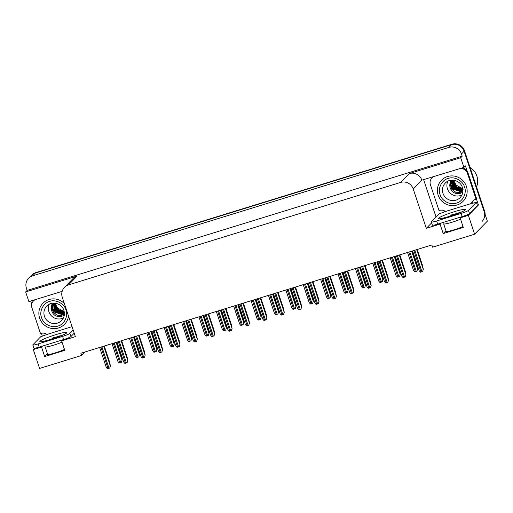 <?xml version="1.0" encoding="UTF-8"?>
<svg xmlns="http://www.w3.org/2000/svg" width="513" height="513" viewBox="0 0 513 513"><rect width="100%" height="100%" fill="white"/><g stroke="black" fill="none" stroke-linecap="round" stroke-linejoin="round"><path stroke-width="0.77" d="M463.008 226.496A10.728 1.141 161.6 0 1 451.985 230.427A10.728 1.141 161.6 0 1 445.355 231.523A10.728 1.141 161.6 0 1 445.496 231.235L443.213 233.575L440.058 224.085L426.316 228.33L413.228 188.989A10.055 9.792 -135.8 0 0 400.659 182.404L68.53 284.882A10.055 9.792 -135.8 0 0 62.272 297.277L75.36 336.618L61.611 340.856L62.554 339.888M42.348 336.15L41.393 333.29M31.691 304.106L30.677 301.06M436.069 217.044L423.68 179.8M476.385 198.852L478.43 205.008L477.391 205.328M413.228 188.989L421.814 180.166L463.925 167.385L465.406 165.859L467.125 171.015M68.53 284.882L77.11 276.065L25.65 291.942L28.869 301.618L62.15 291.352M77.11 276.065A10.055 9.792 -135.8 0 0 73.064 278.54L64.478 287.357M421.814 180.166A10.055 9.792 -135.8 0 0 409.239 173.586L460.706 157.709L462.187 156.183L27.131 290.416L26.4 288.203A10.055 9.792 44.2 0 1 32.652 275.814L448.881 147.385A10.055 9.792 44.2 0 1 461.45 153.971L462.187 156.183M463.925 167.385L460.706 157.709M28.606 278.283L31.255 275.564A10.055 9.792 44.2 0 1 35.307 273.089L451.53 144.666A10.055 9.792 44.2 0 1 464.098 151.245L487.35 221.135L474.634 234.204L468.363 215.351L478.43 205.008M42.476 346.083L41.534 347.051L33.307 349.59L39.578 368.437L81.631 355.464L85.023 351.976M33.307 349.59L34.653 348.212M25.65 291.942L27.131 290.416M81.631 355.464L80.894 353.252L431.85 244.964L432.587 247.176L474.634 234.204M426.316 228.33L431.619 222.879M468.363 215.351L460.142 217.89L461.084 216.922M441 223.117L440.058 224.085M64.478 349.462A10.728 1.141 -18.4 0 1 53.461 353.393A10.728 1.141 -18.4 0 1 46.83 354.483A10.728 1.141 -18.4 0 1 46.965 354.201L44.689 356.541L64.773 350.341L61.611 340.856M44.689 356.541L41.534 347.051M443.213 233.575L463.297 227.374L460.142 217.89M485.131 214.466A10.055 9.792 44.2 0 0 484.618 211.215L464.528 150.809A10.055 9.792 44.2 0 0 451.953 144.23L35.73 272.653A10.055 9.792 44.2 0 0 31.678 275.128L31.255 275.564A10.055 9.792 44.2 0 1 35.307 273.089L451.53 144.666A10.055 9.792 44.2 0 1 464.098 151.245L484.195 211.651A10.055 9.792 44.2 0 1 481.989 221.565M116.637 342.222L121.414 356.593L122.094 360.139L121.421 362.3L120.735 362.531L119.157 362.999L117.958 361.55L112.007 343.646M122.094 360.139L121.421 362.3M104.28 346.031L109.711 362.364L110.391 365.91L109.724 368.071L109.032 368.302L107.454 368.77L106.262 367.327L99.65 347.461M110.391 365.91L109.724 368.071M134.021 336.855L138.799 351.225L139.478 354.772L138.805 356.933L138.119 357.163L136.541 357.632L135.349 356.189L129.391 338.285M139.478 354.772L138.805 356.933M151.406 331.494L156.183 345.865L156.863 349.411L156.189 351.572L155.503 351.803L153.926 352.271L152.733 350.821L146.776 332.918M156.863 349.411L156.189 351.572M168.79 326.127L173.567 340.497L174.247 344.043L173.58 346.204L172.887 346.435L171.31 346.903L170.117 345.461L164.16 327.557M174.247 344.043L173.58 346.204M121.664 340.67L127.096 357.003L127.775 360.549L127.109 362.71L126.416 362.941L124.839 363.409L123.646 361.96L117.035 342.094M127.775 360.549L127.109 362.71M139.049 335.303L144.48 351.636L145.166 355.182L144.493 357.343L143.8 357.574L142.223 358.042L141.03 356.599L134.419 336.733M145.166 355.182L144.493 357.343M156.433 329.942L161.864 346.275L162.55 349.821L161.877 351.982L160.248 352.502L159.607 352.681L158.414 351.232L151.803 331.366M162.55 349.821L161.877 351.982M173.817 324.575L179.249 340.908L179.935 344.454L179.261 346.615L178.569 346.846L176.991 347.314L175.799 345.871L169.187 326.005M179.935 344.454L179.261 346.615M454.101 214.716L450.408 215.21L459.898 212.683M476.372 202.257L477.423 205.418L469.498 213.562A6.701 0.712 161.6 0 1 462.162 216.589L437.685 224.143A6.701 0.712 161.6 0 1 432.382 225.169L431.33 222.007A6.701 0.712 161.6 0 1 431.414 221.828L439.34 213.684A6.701 0.712 161.6 0 0 444.784 211.696L471.774 203.372A6.701 0.712 161.6 0 0 476.372 202.257L468.446 210.401A6.701 0.712 161.6 0 1 461.11 213.427L436.634 220.981A6.701 0.712 161.6 0 1 431.33 222.007M433.119 176.889A6.701 6.528 -135.8 0 0 432.408 177.524L431.875 178.062A6.701 6.528 44.2 0 1 434.075 176.594M444.893 211.587L444.681 210.958A6.701 6.528 44.2 0 0 439.032 210.606L430.401 184.68A6.701 6.528 44.2 0 1 431.875 178.062M472.576 203.251A3.354 0.673 -107.1 0 0 472.409 202.718L472.197 202.084L471.671 202.629A6.701 6.528 44.2 0 1 476.058 199.185L476.59 198.64L467.965 172.708A6.701 6.528 -135.8 0 0 461.809 168.033M459.571 168.726A6.701 6.528 44.2 0 1 467.433 173.253L476.058 199.185M472.197 202.084A6.701 6.528 44.2 0 1 473.108 200.705M471.877 203.263L471.671 202.629M459.763 212.735L457.346 213.068M457.852 213.511L450.408 215.21M55.571 337.682L51.877 338.17L61.368 335.643M74.218 333.187L70.967 336.528A6.701 0.712 161.6 0 1 63.631 339.555L39.155 347.109A6.701 0.712 161.6 0 1 33.852 348.135L32.8 344.973A6.701 0.712 161.6 0 1 32.89 344.794L40.816 336.65A6.701 0.712 161.6 0 0 46.26 334.662L72.038 326.634M73.167 330.026L69.915 333.367A6.701 0.712 161.6 0 1 62.58 336.393L38.103 343.947A6.701 0.712 161.6 0 1 32.8 344.973M34.595 299.855A6.701 6.528 -135.8 0 0 33.877 300.483L33.345 301.028A6.701 6.528 44.2 0 1 35.544 299.56M46.362 334.553L46.151 333.925A6.701 6.528 44.2 0 0 40.501 333.572L31.877 307.64A6.701 6.528 44.2 0 1 33.345 301.028M61.041 291.692A6.701 6.528 44.2 0 1 62.099 291.551M61.233 335.701L58.815 336.028M59.322 336.477L51.877 338.17M464.522 187.008C467.042 193.042 462.739 201.635 456.455 203.097C450.497 205.495 441.764 201.019 440.09 194.703L440.045 194.562C437.525 188.528 441.821 179.935 448.105 178.473C454.063 176.074 462.797 180.55 464.47 186.867L464.522 187.008M451.979 180.14L450.446 184.654L451.857 189.239L455.627 192.163L460.283 192.317L462.931 190.862L460.244 192.362L455.57 192.208L451.793 189.265L450.401 184.654L451.966 180.14M452.171 180.134L452.716 188.912L460.924 191.663L462.931 190.701L460.879 191.708L452.658 188.931L451.055 184.597L452.158 180.134M452.46 180.134L453.588 188.547L461.559 191.009L462.931 190.445L461.514 191.054L453.53 188.572L452.44 180.134M462.912 190.099L462.194 190.361L454.467 188.162L452.819 180.14M452.793 180.14L454.403 188.188L462.149 190.4L462.918 190.124M462.88 189.688L459.674 189.932L454.306 186.501L453.248 180.172M453.216 180.166L455.287 187.79L462.886 189.72M462.822 189.214L455.999 187.13L453.729 180.223M453.697 180.217L455.095 186.168L460.27 189.323L463.419 189.098M462.739 188.707L457.089 186.963L454.255 181.653A7.708 7.509 -135.8 0 0 455.262 184.674L462.732 188.669M457.012 205.014A15.082 14.691 44.2 0 1 439.724 198.454A15.082 14.691 44.2 0 1 441.475 180.262A15.082 14.691 44.2 0 1 447.548 176.555A15.082 14.691 44.2 0 1 464.836 183.115A15.082 14.691 44.2 0 1 463.092 201.301A15.082 14.691 44.2 0 1 457.012 205.014M447.862 181.198A10.388 10.119 -135.8 0 0 461.989 194.946M476.539 186.918A15.756 15.345 -135.8 0 0 476.885 176.106A15.756 15.345 -135.8 0 0 470.081 167.507M454.255 181.653L454.172 180.294M451.882 180.146L449.972 186.982A7.708 7.509 -135.8 0 1 449.939 183.814L451.882 180.146M450.67 180.275L449.939 183.814M462.822 192.195L459.975 193.536C454.633 194.158 451.293 191.971 449.972 186.982M65.991 309.974C68.511 316.008 64.215 324.594 57.924 326.063C51.973 328.461 43.233 323.985 41.566 317.669L41.515 317.528C38.994 311.494 43.297 302.901 49.581 301.439C55.532 299.041 64.272 303.516 65.946 309.833L65.991 309.974M61.759 315.283L64.401 313.828L61.714 315.328L57.039 315.168L53.262 312.231L51.877 307.62L53.435 303.106L51.916 307.62L53.326 312.205L57.097 315.129L61.759 315.283M62.394 314.629L64.401 313.667L62.349 314.674L54.134 311.898L52.525 307.563L53.628 303.1L54.192 311.872L62.394 314.629M53.929 303.1L55.058 311.513L63.028 313.975L64.401 313.405L62.984 314.02L55 311.538L53.91 303.1M64.388 313.065L63.663 313.328L55.936 311.128L54.288 303.106M54.263 303.106L55.879 311.154L63.625 313.366L64.388 313.09M64.356 312.654L61.15 312.898L55.782 309.467L54.718 303.138M54.686 303.132L56.763 310.756L64.356 312.686M64.298 312.18L57.469 310.096L55.199 303.189M55.167 303.183L56.565 309.134L61.74 312.289L64.894 312.064M64.208 311.673L58.559 309.929L55.731 304.613A7.708 7.509 -135.8 0 0 56.731 307.64M64.202 311.628L56.738 307.64M68.524 316.059A15.082 14.691 44.2 0 1 64.561 324.267A15.082 14.691 44.2 0 1 58.488 327.98A15.082 14.691 44.2 0 1 41.194 321.42A15.082 14.691 44.2 0 1 42.945 303.228A15.082 14.691 44.2 0 1 49.017 299.521A15.082 14.691 44.2 0 1 64.375 303.6M49.331 304.164A10.388 10.119 -135.8 0 0 63.458 317.913M55.731 304.613L55.641 303.26M53.352 303.106L51.441 309.942A7.708 7.509 -135.8 0 1 51.409 306.78L53.352 303.106M52.14 303.241L51.409 306.78M64.292 315.155L61.451 316.502C56.103 317.124 52.768 314.937 51.441 309.942M186.174 320.766L190.951 335.136L191.631 338.683L190.964 340.844L190.272 341.074L188.694 341.543L187.501 340.093L181.544 322.19M191.631 338.683L190.964 340.844M203.558 315.399L208.336 329.769L209.022 333.315L208.349 335.476L207.656 335.707L206.079 336.175L204.886 334.733L198.929 316.829M209.022 333.315L208.349 335.476M220.943 310.038L225.72 324.408L226.406 327.954L225.733 330.115L225.04 330.346L223.463 330.814L222.27 329.365L216.313 311.468M226.406 327.954L225.733 330.115M191.202 319.214L196.639 335.547L197.319 339.093L196.646 341.254L195.017 341.773L194.376 341.953L193.183 340.504L186.572 320.638M197.319 339.093L196.646 341.254M208.586 313.847L214.024 330.18L214.703 333.726L214.03 335.887L213.344 336.118L211.76 336.586L210.567 335.143L203.962 315.277M214.703 333.726L214.03 335.887M225.97 308.486L231.408 324.819L232.088 328.365L231.414 330.526L230.728 330.757L229.144 331.225L227.952 329.776L221.347 309.91M232.088 328.365L231.414 330.526M238.327 304.671L243.104 319.041L243.79 322.587L243.117 324.748L242.425 324.979L240.847 325.447L239.654 324.004L233.697 306.101M243.79 322.587L243.117 324.748M255.711 299.31L260.489 313.68L261.175 317.226L260.501 319.387L259.809 319.618L258.231 320.086L257.039 318.637L251.081 300.74M261.175 317.226L260.501 319.387M273.096 293.943L277.879 308.319L278.559 311.859L277.886 314.02L277.2 314.251L275.616 314.719L274.423 313.276L268.466 295.373M278.559 311.859L277.886 314.02M290.48 288.582L295.264 302.952L295.943 306.498L295.27 308.659L294.584 308.89L293 309.358L291.807 307.909L285.85 290.012M295.943 306.498L295.27 308.659M307.864 283.214L312.648 297.591L313.328 301.131L312.654 303.292L311.968 303.523L310.384 303.991L309.192 302.548L303.234 284.644M313.328 301.131L312.654 303.292M243.354 303.119L248.792 319.452L249.472 322.998L248.799 325.159L248.112 325.389L246.529 325.858L245.336 324.415L238.731 304.549M249.472 322.998L248.799 325.159M260.739 297.758L266.176 314.091L266.856 317.637L266.183 319.798L265.497 320.029L263.913 320.497L262.72 319.048L256.115 299.188M266.856 317.637L266.183 319.798M278.123 292.391L283.561 308.723L284.24 312.27L283.567 314.431L282.881 314.661L281.297 315.129L280.104 313.687L273.5 293.821M284.24 312.27L283.567 314.431M295.507 287.03L300.945 303.363L301.625 306.909L300.951 309.07L300.265 309.301L298.681 309.769L297.489 308.319L290.884 288.46M301.625 306.909L300.951 309.07M312.898 281.663L318.329 298.002L319.009 301.541L318.336 303.702L317.65 303.933L316.072 304.401L314.873 302.959L308.268 283.093M319.009 301.541L318.336 303.702M325.248 277.854L330.032 292.224L330.712 295.77L330.039 297.931L329.352 298.162L327.769 298.63L326.576 297.181L320.619 279.284M330.712 295.77L330.039 297.931M342.633 272.486L347.416 286.863L348.096 290.403L347.423 292.564L346.737 292.795L345.153 293.263L343.96 291.82L338.009 273.916M348.096 290.403L347.423 292.564M360.017 267.126L364.801 281.496L365.48 285.042L364.807 287.203L364.121 287.434L362.537 287.902L361.344 286.453L355.394 268.555M365.48 285.042L364.807 287.203M377.401 261.758L382.185 276.135L382.865 279.675L382.191 281.836L381.505 282.067L379.921 282.535L378.729 281.092L372.778 263.188M382.865 279.675L382.191 281.836M394.786 256.397L399.569 270.768L400.249 274.314L399.576 276.475L398.89 276.706L397.312 277.174L396.113 275.725L390.162 257.827M400.249 274.314L399.576 276.475M412.17 251.03L416.954 265.407L417.633 268.947L416.96 271.108L416.274 271.339L414.696 271.807L413.497 270.364L407.546 252.46M417.633 268.947L416.96 271.108M330.282 276.302L335.714 292.634L336.393 296.181L335.72 298.342L335.034 298.572L333.456 299.041L332.257 297.591L325.652 277.732M336.393 296.181L335.72 298.342M347.667 270.935L353.098 287.274L353.778 290.813L353.104 292.974L352.418 293.205L350.841 293.673L349.642 292.23L343.037 272.365M353.778 290.813L353.104 292.974M365.051 265.574L370.482 281.906L371.162 285.452L370.489 287.613L369.802 287.844L368.225 288.312L367.026 286.863L360.421 267.004M371.162 285.452L370.489 287.613M382.435 260.206L387.866 276.545L388.546 280.085L387.873 282.246L387.187 282.477L385.609 282.945L384.41 281.502L377.805 261.636M388.546 280.085L387.873 282.246M399.819 254.846L405.251 271.178L405.93 274.724L405.257 276.885L404.571 277.116L402.994 277.584L401.801 276.135L395.19 256.276M405.93 274.724L405.257 276.885M417.204 249.478L422.635 265.817L423.315 269.357L422.641 271.518L421.955 271.749L420.378 272.217L419.185 270.774L412.574 250.908M423.315 269.357L422.641 271.518M445.496 231.235L445.637 231.671M461.45 153.971L464.528 150.809M448.881 147.385L451.953 144.23M32.652 275.814L35.73 272.653M400.659 182.404L409.239 173.586M46.965 354.201L47.113 354.637M484.618 211.215L484.195 211.651M113.283 343.255L119.792 362.819M114.226 342.966L120.735 362.531M116.118 342.383L122.043 360.19M100.933 347.064L108.089 368.59M101.875 346.775L109.032 368.302M103.761 346.192L110.34 365.961M130.668 337.887L137.176 357.452M131.61 337.599L138.119 357.163M133.502 337.015L139.427 354.829M148.052 332.527L154.56 352.091M148.994 332.238L155.503 351.803M150.886 331.655L156.811 349.462M165.442 327.159L171.945 346.724M166.379 326.871L172.887 346.435M168.27 326.287L174.196 344.101M118.317 341.703L125.473 363.23M119.26 341.414L126.416 362.941M121.151 340.831L127.724 360.601M135.701 336.336L142.864 357.862M136.644 336.047L143.8 357.574M138.536 335.464L145.108 355.24M153.086 330.975L160.248 352.502M154.028 330.686L161.185 352.213M155.92 330.103L162.493 349.872M170.47 325.608L177.633 347.134M171.413 325.319L178.569 346.846M173.304 324.735L179.877 344.512M460.578 219.192A10.927 1.161 161.6 0 1 452.299 222.167A10.927 1.161 161.6 0 1 443.655 223.841L446.265 231.677M449.664 216.39A14.281 1.52 161.6 0 1 438.557 218.192A14.281 1.52 161.6 0 1 454.178 211.747A14.281 1.52 161.6 0 1 465.291 209.945A14.281 1.52 161.6 0 1 449.664 216.39M467.433 173.253L467.965 172.708M462.162 216.589L461.11 213.427M436.634 220.981L437.685 224.143M469.498 213.562L468.446 210.401M62.047 342.158A10.927 1.161 161.6 0 1 53.769 345.134A10.927 1.161 161.6 0 1 45.131 346.807L47.735 354.643M51.14 339.35A14.281 1.52 161.6 0 1 40.027 341.158A14.281 1.52 161.6 0 1 55.648 334.713A14.281 1.52 161.6 0 1 66.761 332.911A14.281 1.52 161.6 0 1 51.14 339.35M63.631 339.555L62.58 336.393M38.103 343.947L39.155 347.109M70.967 336.528L69.915 333.367M445.258 183.103C449.972 177.71 460.225 180.121 462.36 187.309C463.56 191.176 462.822 194.607 460.155 197.595A10.388 10.119 44.2 0 1 443.014 193.465A10.388 10.119 44.2 0 1 449.446 180.544M460.123 189.983L460.27 189.323M46.728 306.069C51.441 300.676 61.701 303.087 63.83 310.269C65.029 314.142 64.292 317.573 61.624 320.561A10.388 10.119 44.2 0 1 44.49 316.431A10.388 10.119 44.2 0 1 50.915 303.51M61.592 312.949L61.74 312.289M182.827 321.798L189.329 341.363M183.763 321.51L190.272 341.074M185.655 320.926L191.58 338.734M200.211 316.431L206.72 335.996M201.147 316.143L207.656 335.707M203.039 315.559L208.964 333.373M217.595 311.07L224.104 330.635M218.532 310.782L225.04 330.346M220.423 310.198L226.348 328.006M187.854 320.247L195.017 341.773M188.797 319.958L195.953 341.485M190.689 319.375L197.261 339.144M205.238 314.879L212.401 336.406M206.181 314.591L213.344 336.118M208.073 314.007L214.652 333.783M222.623 309.519L229.786 331.045M223.565 309.23L230.728 330.757M225.457 308.646L232.036 328.416M234.98 305.703L241.488 325.268M235.922 305.415L242.425 324.979M237.808 304.831L243.733 322.645M252.364 300.342L258.873 319.907M253.307 300.054L259.809 319.618M255.198 299.47L261.117 317.278M269.748 294.975L276.257 314.54M270.691 294.686L277.2 314.251M272.583 294.103L278.501 311.917M287.133 289.614L293.641 309.179M288.075 289.326L294.584 308.89M289.967 288.742L295.892 306.55M304.517 284.253L311.025 303.811M305.459 283.958L311.968 303.523M307.351 283.375L313.276 301.189M240.007 304.151L247.17 325.678M240.95 303.863L248.112 325.389M242.841 303.279L249.421 323.055M257.391 298.79L264.554 320.317M258.334 298.502L265.497 320.029M260.226 297.918L266.805 317.688M274.776 293.423L281.938 314.95M275.718 293.135L282.881 314.661M277.61 292.551L284.189 312.327M292.16 288.062L299.323 309.589M293.103 287.774L300.265 309.301M294.994 287.19L301.573 306.96M309.544 282.695L316.707 304.222M310.487 282.406L317.65 303.933M312.379 281.823L318.958 301.599M321.901 278.886L328.41 298.451M322.844 278.597L329.352 298.162M324.735 278.014L330.661 295.821M339.285 273.525L345.794 293.083M340.228 273.23L346.737 292.795M342.12 272.647L348.045 290.461M356.67 268.158L363.178 287.722M357.612 267.869L364.121 287.434M359.504 267.286L365.429 285.093M374.054 262.797L380.563 282.355M374.997 262.502L381.505 282.067M376.888 261.919L382.813 279.732M391.438 257.43L397.947 276.994M392.381 257.141L398.89 276.706M394.273 256.558L400.198 274.365M408.823 252.069L415.331 271.627M409.765 251.774L416.274 271.339M411.657 251.19L417.582 269.004M326.928 277.334L334.091 298.861M327.871 277.046L335.034 298.572M329.763 276.462L336.342 296.232M344.313 271.967L351.476 293.494M345.255 271.678L352.418 293.205M347.147 271.095L353.726 290.871M361.697 266.606L368.86 288.133M362.64 266.318L369.802 287.844M364.531 265.734L371.111 285.504M379.088 261.245L386.244 282.766M380.024 260.95L387.187 282.477M381.916 260.367L388.495 280.143M396.472 255.878L403.628 277.405M397.408 255.589L404.571 277.116M399.3 255.006L405.879 274.776M413.856 250.517L421.013 272.037M414.793 250.222L421.955 271.749M416.684 249.639L423.263 269.415M464.233 215.909L464.303 216.608M441.789 218.461L449.792 216.306L462.668 211.516M65.702 338.875L65.773 339.574M43.259 341.427L51.262 339.273L64.138 334.476M441.898 179.832L441.475 180.262M463.515 200.865L463.092 201.301M43.368 302.792L42.945 303.228M64.984 323.831L64.561 324.267"/></g></svg>
